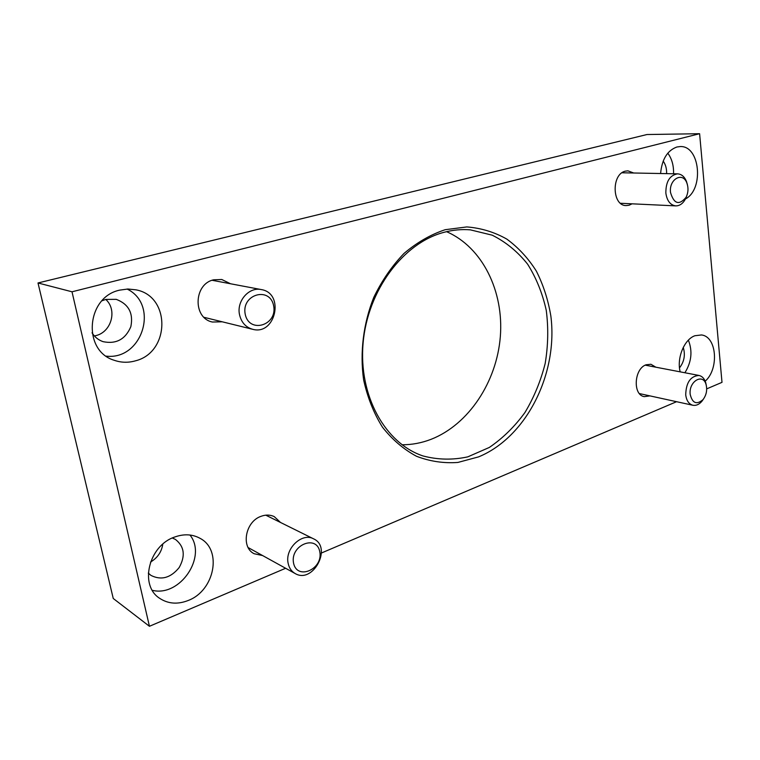 <?xml version="1.0" encoding="UTF-8"?>
<svg xmlns="http://www.w3.org/2000/svg" width="760" height="760" viewBox="0 0 760 760"><rect width="100%" height="100%" fill="white"/><g stroke="black" fill="none" stroke-linecap="round" stroke-linejoin="round"><path stroke-width="1.14" d="M285.617 568.271L149.435 626.288L113.249 598.481L38 282.967L646.978 134.53L699.608 133.713L722 382.346L706.705 388.863M149.435 626.288L72.01 291.792L38 282.967M72.01 291.792L699.608 133.713M676.571 401.698L321.442 553.005M660.592 173.517C661.922 159.296 667.356 150.452 676.913 146.993L680.133 146.575C700.026 145.312 704.244 189.278 685.482 198.93M135.46 360.829C128.288 362.881 121.21 362.7 114.247 360.287C82.118 350.844 86.231 296.856 119.843 290.101L127.993 289.009L136.059 289.854C170.934 296.267 170.155 352.355 135.46 360.829M680.172 371.849C676.561 358.112 684.237 339.387 694.878 335.74L701.433 334.96C716.813 336.414 719.274 368.837 705.204 381.197M188.366 600.419C177.736 604.628 168.141 603.915 159.59 598.272C139.108 585.361 148.722 545.775 174.391 537.13C183.834 533.691 192.423 534.109 200.155 538.384C222.414 549.908 214.69 590.453 188.366 600.419M632.082 203.813L629.09 205.228L626.154 205.58C611.99 205.884 611.239 173.954 625.452 171.133L627.922 170.839L633.669 172.995M222.214 321.793L212.448 322.031C192.689 318.298 193.562 283.983 213.655 279.813L221.758 279.499L230.536 283.765M649.942 395.884L644.261 396.634C632.586 394.972 634.068 368.666 646.114 364.772L650.911 364.268L655.832 367.184M262.618 555.56L254.125 553.726C240.701 547.257 245.337 521.664 260.898 516.372C265.667 514.577 270.113 514.663 274.236 516.6L280.488 522.452M478.61 456.874L457.89 462.441C443.726 463.467 429.941 461.415 416.537 456.285C403.665 449.388 392.302 439.669 382.441 427.139C373.74 413.183 367.469 397.394 363.613 379.791C359.765 352.583 363.308 323.694 373.758 297.416C381.881 280.592 391.979 265.924 404.054 253.394C416.955 242.459 430.654 234.564 445.17 229.71L466.849 226.927C481.108 228.048 494.437 232.104 506.825 239.105C518.396 247.598 528.238 258.267 536.351 271.111C543.324 284.924 548.159 299.887 550.848 316.008C558.258 373.435 526.633 437.133 478.61 456.874M105.754 299.421C117.477 309.861 111.53 331.92 95.969 335.587L94.382 335.958M162.792 544.169C161.585 551.95 157.491 557.925 150.508 562.067M446.548 231.667C482.59 247.323 503.965 291.526 500.327 336.67C496.736 381.843 468.74 424.555 431.129 439.299C421.629 442.976 411.93 444.799 402.03 444.771M443.906 232.341C403.303 242.953 367.602 290.301 363.109 343.035C358.387 395.77 385.32 443.507 423.063 455.962C437.827 459.838 452.741 460.132 467.808 456.855L489.326 447.44C502.816 438.254 514.681 426.616 524.932 412.537C534.005 397.394 540.75 381.045 545.177 363.479C548.159 345.61 548.52 327.93 546.269 310.412C542.517 293.417 536.303 277.998 527.62 264.185C517.645 251.655 505.846 241.993 492.233 235.182L470.307 229.843C461.595 229.121 452.798 229.957 443.906 232.341M152.314 590.32C180.139 597.303 207.413 556.453 189.952 535.021M148.295 573.106L150.927 575.386C161.243 580.573 170.658 577.961 179.17 567.558C185.611 555.892 184.386 546.525 175.484 539.457L172.33 537.994M684.893 372.761C691.553 362.007 692.711 351.139 688.37 340.157M679.497 367.897C684.247 361.703 685.501 354.882 683.25 347.434M106.276 356.145C142.424 360.373 159.534 304.684 127.091 289.037M92.036 332.804C94.715 337.088 98.401 340.043 103.103 341.667C116.185 344.337 125.438 339.34 130.843 326.658C133.523 313.205 128.649 304.095 116.242 299.345L105.839 299.402L102.001 300.789M673.55 173.774C673.797 165.575 671.869 158.707 667.793 153.168M666.615 173.631C666.757 168.673 665.617 164.493 663.186 161.091M288.163 563.378C289.142 568.033 291.479 571.415 295.146 573.534C313.034 584.288 332.557 547.219 313.595 538.85C302.034 532.2 284.63 548.758 288.163 563.378M293.531 562.989C296.97 580.783 323.304 569.259 319.798 551.827C316.74 534.1 290.016 545.119 293.531 562.989M239.533 314.706C241.347 322.411 245.708 327.275 252.615 329.279C275.642 335.815 284.952 293.18 261.298 289.579C249.023 286.701 236.398 301.112 239.533 314.706M245.185 314.089C249.033 334.02 277.58 325.47 273.666 305.947C270.237 286.159 241.243 294.063 245.185 314.089M687.372 184.528L686.442 181.364C684.456 176.614 681.492 174.107 677.559 173.85C669.721 175.227 665.817 181.621 665.845 193.04C666.995 200.83 670.301 205.114 675.764 205.884C679.697 205.893 682.917 203.604 685.434 199.025L686.717 195.947M670.519 192.48C673.939 203.993 679.136 205.589 686.109 197.267C688.303 192.641 688.569 187.939 686.917 183.169C682.86 171.304 668.781 179.132 670.519 192.48M706.278 385.282L705.698 382.584C704.396 378.565 702.173 376.19 699.01 375.459C690.526 376.067 686.09 382.508 685.71 394.801C686.48 400.644 688.873 404.13 692.882 405.26C696.075 405.84 699.058 404.529 701.841 401.346L703.437 399.095M690.194 394.392C692.398 403.284 696.673 405.023 703.019 399.617C706.382 395.105 707.408 390.117 706.097 384.645C703.057 372.751 688.512 381.482 690.194 394.392M248.159 547.57L295.146 573.534M265.772 515.166L313.595 538.85M204.031 317.319L252.615 329.279M212.135 280.288L261.298 289.579M620.492 203.272L675.764 205.884M622.022 172.776L677.559 173.85M686.917 183.169L686.442 181.364M686.109 197.267L685.434 199.025M639.407 393.585L692.882 405.26M645.25 365.161L699.01 375.459M706.097 384.645L705.698 382.584M703.019 399.617L701.841 401.346"/></g></svg>

